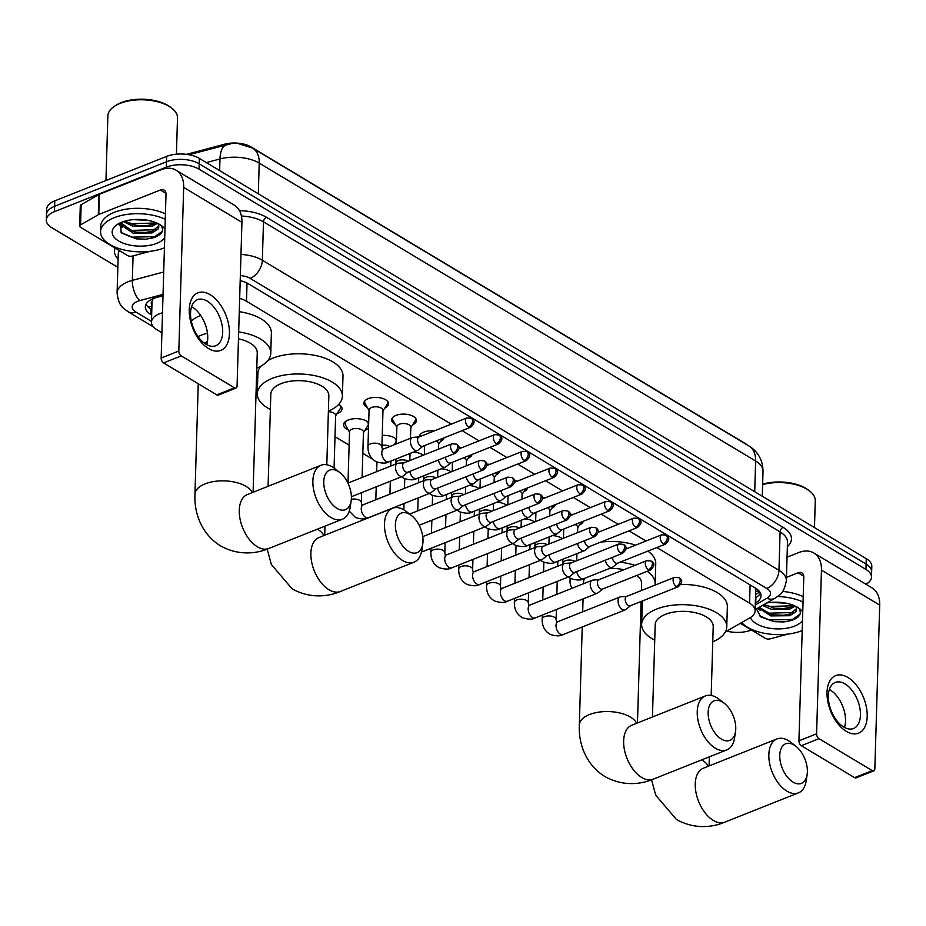 <?xml version="1.0" encoding="UTF-8"?>
<svg xmlns="http://www.w3.org/2000/svg" width="926" height="926" viewBox="0 0 926 926"><rect width="100%" height="100%" fill="white"/><g stroke="black" fill="none" stroke-linecap="round" stroke-linejoin="round"><path stroke-width="1.39" d="M570.034 514.277A12.385 6.1 1.7 0 1 573.24 514.439M583.287 521.269A12.385 6.1 1.7 0 1 579.537 524.984M542.219 497.586A12.385 6.1 1.7 0 1 545.414 497.737M555.461 504.566A12.385 6.1 1.7 0 1 551.711 508.281M514.393 480.883A12.385 6.1 1.7 0 1 517.588 481.045M527.646 487.875A12.385 6.1 1.7 0 1 523.896 491.59M486.578 464.192A12.385 6.1 1.7 0 1 489.773 464.343M499.82 471.172A12.385 6.1 1.7 0 1 496.07 474.888M458.752 447.49A12.385 6.1 1.7 0 1 461.947 447.652M472.005 454.481A12.385 6.1 1.7 0 1 468.243 458.196M419.49 436.771A12.385 6.1 1.7 0 1 419.478 436.528A12.385 6.1 1.7 0 1 423.83 432.072A12.385 6.1 1.7 0 1 434.132 430.949M444.179 437.778A12.385 6.1 1.7 0 1 440.429 441.494M395.217 424.282A12.385 6.1 1.7 0 1 391.663 419.837A12.385 6.1 1.7 0 1 396.004 415.38A12.385 6.1 1.7 0 1 409.315 414.802A12.385 6.1 1.7 0 1 416.422 420.566A12.385 6.1 1.7 0 1 412.602 424.803M367.402 407.579A12.385 6.1 1.7 0 1 363.837 403.134A12.385 6.1 1.7 0 1 368.189 398.678A12.385 6.1 1.7 0 1 381.489 398.099A12.385 6.1 1.7 0 1 388.596 403.875A12.385 6.1 1.7 0 1 384.788 408.1M552.521 535.587A13.172 6.494 1.7 0 1 562.383 538.677M524.695 518.896A13.172 6.494 1.7 0 1 534.568 521.975M496.88 502.193A13.172 6.494 1.7 0 1 506.742 505.283M469.054 485.502A13.172 6.494 1.7 0 1 478.927 488.581M441.239 468.799A13.172 6.494 1.7 0 1 451.101 471.89M413.413 452.108A13.172 6.494 1.7 0 1 423.286 455.187M382.241 435.405A13.172 6.494 1.7 0 1 396.502 439.433M348.269 429.953A13.172 6.494 1.7 0 1 343.523 424.768A13.172 6.494 1.7 0 1 348.141 420.022A13.172 6.494 1.7 0 1 368.675 422.742M368.513 428.275A13.172 6.494 1.7 0 1 365.238 430.289A13.172 6.494 1.7 0 1 364.809 430.451M338.719 404.373A13.172 6.494 1.7 0 1 342.041 408.852A13.172 6.494 1.7 0 1 337.411 413.586A13.172 6.494 1.7 0 1 336.995 413.748M162.501 312.756A23.219 11.436 -178.3 0 0 159.585 313.729A23.219 11.436 -178.3 0 0 151.436 322.086A23.219 11.436 -178.3 0 0 156.992 329.795L161.911 332.747M153.241 298.195L152.061 301.517A7.744 3.808 -178.3 0 0 151.945 304.816M151.436 322.086L152.038 301.876A23.219 11.436 1.7 0 1 152.061 301.517M746.993 444.816A20.904 10.29 -178.3 0 0 744.932 443.346L251.131 146.979A20.904 10.29 -178.3 0 0 224.648 144.19L186.624 154.353M725.347 631.937L749.805 617.897A23.219 11.436 -178.3 0 0 755.107 610.905L755.72 590.348L755.141 587.929M451.24 424.143L246.501 301.263A23.219 11.436 -178.3 0 0 239.672 298.415M755.107 610.905A23.219 11.436 -178.3 0 0 749.562 603.185L656.835 547.544M645.989 541.027L629.02 530.841M618.163 524.324L601.194 514.138M590.348 507.633L573.379 497.447M562.522 490.93L545.553 480.744M534.707 474.239L517.738 464.053M506.881 457.537L489.912 447.351M479.066 440.845L462.097 430.659M256.155 389.314L257.382 390.054M335.004 436.644L349.125 445.117M362.818 453.335L372.68 459.25M640.526 620.003L641.753 620.744M117.845 267.336L51.844 227.727A23.219 11.436 1.7 0 1 46.3 220.018A23.219 11.436 1.7 0 1 54.449 211.66L166.31 167.155A23.219 11.436 1.7 0 1 199.044 169.18L865.937 569.432L866.099 564.05A23.219 11.436 1.7 0 1 871.644 571.759A23.219 11.436 1.7 0 0 866.099 564.05L199.194 163.786L866.099 564.05L866.261 558.656A23.219 11.436 1.7 0 1 871.806 566.376L871.482 577.153A23.219 11.436 1.7 0 1 865.972 584.26M166.31 167.155L166.472 161.772A23.219 11.436 1.7 0 1 199.194 163.786A23.219 11.436 1.7 0 0 166.472 161.772L54.611 206.278L166.472 161.772L166.634 156.39A23.219 11.436 1.7 0 1 199.356 158.404L866.261 558.656M46.3 220.018L46.462 214.624A23.219 11.436 1.7 0 1 54.611 206.278A23.219 11.436 1.7 0 0 46.462 214.624L46.624 209.241A23.219 11.436 1.7 0 1 54.761 200.884L166.634 156.39M163.011 295.753L156.772 297.42A23.219 11.436 -178.3 0 0 153.473 298.508A23.219 11.436 -178.3 0 0 145.324 306.865A23.219 11.436 -178.3 0 0 150.88 314.574L151.644 315.037M151.806 309.654L151.031 309.191A23.219 11.436 1.7 0 1 146.053 304.191M751.472 630.004L751.472 630.004A23.219 11.436 1.7 0 1 726.748 631.138M865.937 569.432A23.219 11.436 1.7 0 1 871.482 577.153M755.338 603.069L755.732 602.849A23.219 11.436 -178.3 0 0 761.033 595.858A23.219 11.436 -178.3 0 0 755.489 588.137L248.515 283.865A23.219 11.436 -178.3 0 0 240.204 280.636M760.466 593.138A23.219 11.436 1.7 0 1 755.894 597.467L755.5 597.687M208.535 348.57A30.963 17.791 -111.7 0 1 189.251 309.573A30.963 17.791 -111.7 0 1 210.133 294.688A30.963 17.791 -111.7 0 1 229.428 333.684A30.963 17.791 -111.7 0 1 208.535 348.57M207.262 301.158A24.77 14.226 68.3 0 0 197.458 299.688A24.77 14.226 68.3 0 0 191.173 320.396A24.77 14.226 68.3 0 0 205.977 344.264A24.77 14.226 68.3 0 0 215.77 345.722A24.77 14.226 68.3 0 0 222.055 325.026A24.77 14.226 68.3 0 0 207.262 301.158M191.589 306.691A24.77 14.226 -111.7 0 1 192.319 307.108A24.77 14.226 -111.7 0 1 206.695 344.669M150.197 251.316L132.464 256.051A3.866 1.91 -178.3 0 1 127.556 255.541L80.608 227.356A3.866 1.91 -178.3 0 1 79.682 226.071L80.284 205.873A3.866 1.91 1.7 0 1 81.164 204.704L98.885 194.518A3.866 1.91 1.7 0 1 99.36 194.298L160.927 169.805A30.963 20.245 121 0 1 176.056 170.187A30.963 20.245 121 0 1 183.672 187.376L178.822 351.012A3.866 2.222 68.3 0 0 181.23 355.897L163.566 362.923A3.866 2.222 -111.7 0 1 161.159 358.049L166.009 194.402A7.744 5.058 -59 0 0 164.11 190.108A7.744 5.058 -59 0 0 160.325 190.004L98.769 214.496A3.866 1.91 -178.3 0 0 98.295 214.728L80.562 224.902A3.866 1.91 -178.3 0 0 79.682 226.071M176.056 170.187L234.313 205.155A30.963 20.245 121 0 1 241.929 222.333L237.068 385.98A3.866 2.222 68.3 0 1 235.991 388.063A3.866 2.222 68.3 0 1 234.463 387.844L181.23 355.897M235.991 388.063L218.328 395.101A3.866 2.222 -111.7 0 1 216.8 394.87L163.566 362.923M105.946 180.524L107.867 115.924A34.829 17.154 1.7 0 1 114.268 106.397L115.565 105.518A33.29 16.39 1.7 0 1 121.132 102.647A33.29 16.39 1.7 0 1 170.43 107.15L171.68 108.099A34.829 17.154 1.7 0 1 177.503 117.984L176.426 154.167M114.268 106.397A34.829 17.154 1.7 0 1 120.091 103.388A34.829 17.154 1.7 0 1 171.68 108.099M164.423 247.821A38.707 19.064 1.7 0 1 164.353 247.855A38.707 19.064 1.7 0 1 122.776 249.661A38.707 19.064 1.7 0 1 100.564 231.639A38.707 19.064 1.7 0 1 114.141 217.714A38.707 19.064 1.7 0 1 165.279 219.265M100.564 231.639L100.726 226.245A38.707 19.064 1.7 0 1 114.303 212.32A38.707 19.064 1.7 0 1 165.43 213.871M158.751 225.875L152.072 231.257L145.787 232.484L136.967 232.206L133.078 231.442L120.542 222.715L121.144 232.553L136.319 238.873L146.123 239.174L154.005 237.635C162.027 234.567 164.388 230.597 161.066 225.736L160.21 224.798M158.994 224.092L158.091 229.023A19.353 9.526 1.7 0 0 158.797 226.627A19.353 9.526 1.7 0 0 157.825 223.49M164.724 237.889A27.097 13.346 1.7 0 1 156.83 243.33A27.097 13.346 1.7 0 1 120.982 242.23A27.097 13.346 1.7 0 1 117.139 224.578A27.097 13.346 1.7 0 1 121.676 222.24A27.097 13.346 1.7 0 1 161.807 225.898A27.097 13.346 1.7 0 1 164.978 229.197M124.987 221.117L133.286 224.705L137.175 225.469L145.984 225.759L152.269 224.52L156.124 222.726M123.413 221.603L133.228 226.395L152.223 226.21L157.443 223.305M120.218 223.085L120.507 224.462L133.031 233.12L152.026 232.947L158.091 229.023M133.321 219.624L148.403 220.434M136.816 225.423L146.343 225.724M119.095 224.914L122.336 227.46M136.62 232.148L146.146 232.461M136.203 238.862L146.239 239.174M125.496 221.464L131.967 223.675L155.718 222.981M119.385 224.335L121.086 225.747M125.288 228.19L131.77 230.412L155.51 229.717M121.619 232.993L131.573 237.149L154.677 236.674L162.258 231.419M337.029 508.409A21.286 12.223 68.3 0 0 351.162 500.816A21.286 12.223 68.3 0 0 339.946 472.63A21.286 12.223 68.3 0 0 338.129 471.369A21.286 12.223 68.3 0 0 323.776 481.601A21.286 12.223 68.3 0 0 337.029 508.409M351.162 500.816L350.213 507.124A29.03 16.68 -111.7 0 1 342.423 519.208A29.03 16.68 -111.7 0 1 330.941 517.495A29.03 16.68 -111.7 0 1 313.601 489.53A29.03 16.68 -111.7 0 1 320.963 465.269A29.03 16.68 -111.7 0 1 332.446 466.982A29.03 16.68 -111.7 0 1 334.923 468.695L339.946 472.63M207.447 341.532A29.03 14.295 -178.3 0 0 204.461 343.245M198.014 336.532A42.573 20.962 1.7 0 1 200.606 335.409A42.573 20.962 1.7 0 1 207.482 333.21M191.3 321.044A42.573 20.962 1.7 0 1 200.687 315.419M253.099 492.262L257.243 352.852A29.03 14.295 -178.3 0 0 238.468 338.835M238.676 331.89A42.573 20.962 1.7 0 1 270.786 353.246A42.573 20.962 1.7 0 1 256.78 368.178M239.278 311.692A42.573 20.962 1.7 0 1 271.376 333.047L270.786 353.246M408.644 551.398A21.286 12.223 68.3 0 0 422.777 543.793A21.286 12.223 68.3 0 0 411.561 515.608A21.286 12.223 68.3 0 0 409.743 514.358A21.286 12.223 68.3 0 0 395.379 524.579A21.286 12.223 68.3 0 0 408.644 551.398M422.777 543.793L421.828 550.102A29.03 16.68 -111.7 0 1 414.038 562.186A29.03 16.68 -111.7 0 1 402.555 560.473A29.03 16.68 -111.7 0 1 385.204 532.508A29.03 16.68 -111.7 0 1 392.578 508.247A29.03 16.68 -111.7 0 1 404.06 509.96A29.03 16.68 -111.7 0 1 406.537 511.673L411.561 515.608M326.809 464.759L328.846 395.83A29.03 14.295 -178.3 0 0 312.189 382.299A29.03 14.295 -178.3 0 0 281.006 383.665A29.03 14.295 -178.3 0 0 270.82 394.106L268.089 486.3M270.369 409.431A42.573 20.962 1.7 0 1 257.278 393.7A42.573 20.962 1.7 0 1 272.221 378.387A42.573 20.962 1.7 0 1 317.954 376.396A42.573 20.962 1.7 0 1 342.389 396.224A42.573 20.962 1.7 0 1 328.394 411.156M257.278 393.7L257.879 373.502A42.573 20.962 1.7 0 1 260.819 366.198M267.834 360.55A42.573 20.962 1.7 0 1 272.811 358.188A42.573 20.962 1.7 0 1 318.544 356.197A42.573 20.962 1.7 0 1 342.99 376.025L342.389 396.224M721.4 739.098A21.286 12.223 68.3 0 0 735.533 731.505A21.286 12.223 68.3 0 0 724.317 703.32A21.286 12.223 68.3 0 0 722.5 702.07A21.286 12.223 68.3 0 0 708.147 712.291A21.286 12.223 68.3 0 0 721.4 739.098M735.533 731.505L734.584 737.814A29.03 16.68 -111.7 0 1 726.794 749.898A29.03 16.68 -111.7 0 1 715.312 748.185A29.03 16.68 -111.7 0 1 697.972 720.22A29.03 16.68 -111.7 0 1 705.334 695.958A29.03 16.68 -111.7 0 1 716.817 697.672A29.03 16.68 -111.7 0 1 719.294 699.385L724.317 703.32M584.549 578.38A29.03 14.295 -178.3 0 0 583.577 581.817L583.519 583.716M572.118 588.253A42.573 20.962 1.7 0 1 570.034 581.412A42.573 20.962 1.7 0 1 570.566 578.414M641.405 590.533L641.614 583.542A29.03 14.295 -178.3 0 0 636.891 575.405M623.858 569.756A29.03 14.295 -178.3 0 0 609.678 568.39M620.003 562.186A42.573 20.962 1.7 0 1 634.958 565.335M647.251 571.284A42.573 20.962 1.7 0 1 655.145 583.936A42.573 20.962 1.7 0 1 655.052 585.105M600.557 542.161A42.573 20.962 1.7 0 1 635.618 545.148M647.887 551.097A42.573 20.962 1.7 0 1 655.747 563.737L655.145 583.936M793.015 782.088A21.286 12.223 68.3 0 0 807.148 774.483A21.286 12.223 68.3 0 0 795.932 746.298A21.286 12.223 68.3 0 0 794.114 745.048A21.286 12.223 68.3 0 0 779.75 755.28A21.286 12.223 68.3 0 0 793.015 782.088M807.148 774.483L806.199 780.792A29.03 16.68 -111.7 0 1 798.409 792.876A29.03 16.68 -111.7 0 1 786.926 791.163A29.03 16.68 -111.7 0 1 769.575 763.198A29.03 16.68 -111.7 0 1 776.949 738.936A29.03 16.68 -111.7 0 1 788.431 740.65A29.03 16.68 -111.7 0 1 790.908 742.363L795.932 746.298M711.18 695.449L713.217 626.52A29.03 14.295 -178.3 0 0 696.56 612.989A29.03 14.295 -178.3 0 0 665.377 614.355A29.03 14.295 -178.3 0 0 655.191 624.795L652.448 716.99M654.74 640.121A42.573 20.962 1.7 0 1 641.649 624.39A42.573 20.962 1.7 0 1 656.58 609.077A42.573 20.962 1.7 0 1 702.313 607.086A42.573 20.962 1.7 0 1 726.76 626.914A42.573 20.962 1.7 0 1 712.765 641.845M641.649 624.39L642.25 604.192A42.573 20.962 1.7 0 1 642.933 600.766M680.784 584.48A42.573 20.962 1.7 0 1 727.361 606.715L726.76 626.914M404.268 462.757L398.122 463.231A6.968 4.005 68.3 0 0 397.428 463.394A6.968 4.005 68.3 0 0 395.483 467.155A6.968 4.005 68.3 0 0 399.824 475.929A6.968 4.005 68.3 0 0 402.579 476.334A6.968 4.005 68.3 0 0 403.192 475.976L407.984 472.11M404.535 462.734A5.035 2.894 68.3 0 0 404.037 462.85A5.035 2.894 68.3 0 0 402.625 465.57A5.035 2.894 68.3 0 0 405.762 471.901A5.035 2.894 68.3 0 0 407.753 472.202L455.673 453.138C460.014 449.272 460.257 446.274 456.402 444.144A5.035 3.287 -59 0 1 457.641 446.934A5.035 3.287 121 0 1 453.682 452.837A5.035 2.894 68.3 0 0 455.673 453.138M335.617 415.89L339.992 409.06A11.61 5.718 -178.3 0 0 340.513 407.452A11.61 5.718 -178.3 0 0 339.09 404.593M334.066 468.058L335.629 415.392A6.968 3.426 -178.3 0 0 328.383 411.757M346.706 420.693A11.61 5.718 -178.3 0 0 345.12 423.46A11.61 5.718 -178.3 0 0 345.548 425.092L349.507 432.176M362.112 477.446L363.455 432.095A6.968 3.426 -178.3 0 0 359.45 428.854A6.968 3.426 -178.3 0 0 351.973 429.178A6.968 3.426 -178.3 0 0 349.53 431.678L348.002 483.059M432.095 479.448L425.948 479.934A6.968 4.005 68.3 0 0 425.254 480.085A6.968 4.005 68.3 0 0 423.309 483.847A6.968 4.005 68.3 0 0 427.65 492.62A6.968 4.005 68.3 0 0 430.405 493.037A6.968 4.005 68.3 0 0 431.018 492.678L435.81 488.801M432.349 479.425A5.035 2.894 68.3 0 0 431.852 479.541A5.035 2.894 68.3 0 0 430.451 482.261A5.035 2.894 68.3 0 0 433.588 488.592A5.035 2.894 68.3 0 0 435.579 488.893L483.499 469.829C487.84 465.963 488.083 462.977 484.229 460.835A5.035 3.287 -59 0 1 485.467 463.637A5.035 3.287 121 0 1 481.508 469.528A5.035 2.894 68.3 0 0 483.499 469.829M363.443 432.592L367.819 425.752A11.61 5.718 -178.3 0 0 368.34 424.154A11.61 5.718 -178.3 0 0 366.916 421.295M459.909 496.151L453.763 496.625A6.968 4.005 68.3 0 0 453.069 496.787A6.968 4.005 68.3 0 0 451.124 500.549A6.968 4.005 68.3 0 0 455.465 509.323A6.968 4.005 68.3 0 0 458.22 509.728A6.968 4.005 68.3 0 0 458.833 509.369L463.637 505.503M460.176 496.128A5.035 2.894 68.3 0 0 459.678 496.243A5.035 2.894 68.3 0 0 458.266 498.964A5.035 2.894 68.3 0 0 461.403 505.295A5.035 2.894 68.3 0 0 463.394 505.596L511.314 486.532C515.655 482.666 515.898 479.668 512.043 477.538A5.035 3.287 -59 0 1 513.282 480.328A5.035 3.287 121 0 1 509.323 486.231A5.035 2.894 68.3 0 0 511.314 486.532M394.152 444.769L395.634 442.454A11.61 5.718 -178.3 0 0 396.154 440.845A11.61 5.718 -178.3 0 0 394.742 437.986M389.707 446.54A6.968 3.426 -178.3 0 0 381.952 445.302M487.736 512.842L481.589 513.328A6.968 4.005 68.3 0 0 480.895 513.49A6.968 4.005 68.3 0 0 478.95 517.24A6.968 4.005 68.3 0 0 483.291 526.014A6.968 4.005 68.3 0 0 486.046 526.431A6.968 4.005 68.3 0 0 486.659 526.072L491.451 522.195M487.99 512.83A5.035 2.894 68.3 0 0 487.493 512.946A5.035 2.894 68.3 0 0 486.092 515.655A5.035 2.894 68.3 0 0 489.229 521.998A5.035 2.894 68.3 0 0 491.22 522.287L539.14 503.223C543.481 499.369 543.724 496.371 539.87 494.241A5.035 3.287 -59 0 1 541.108 497.03A5.035 3.287 121 0 1 537.149 502.922A5.035 2.894 68.3 0 0 539.14 503.223M515.55 529.545L509.404 530.019A6.968 4.005 68.3 0 0 508.71 530.181A6.968 4.005 68.3 0 0 506.765 533.943A6.968 4.005 68.3 0 0 511.106 542.717A6.968 4.005 68.3 0 0 513.861 543.134A6.968 4.005 68.3 0 0 514.474 542.763L519.278 538.897M515.817 529.522A5.035 2.894 68.3 0 0 515.319 529.637A5.035 2.894 68.3 0 0 513.907 532.357A5.035 2.894 68.3 0 0 517.044 538.689A5.035 2.894 68.3 0 0 519.035 538.99L566.955 519.926C571.296 516.06 571.539 513.062 567.684 510.932A5.035 3.287 -59 0 1 568.923 513.722A5.035 3.287 121 0 1 564.976 519.625A5.035 2.894 68.3 0 0 566.955 519.926M450.927 471.959A11.61 5.718 -178.3 0 0 450.383 471.38M543.377 546.236L537.23 546.722A6.968 4.005 68.3 0 0 536.536 546.884A6.968 4.005 68.3 0 0 534.591 550.646A6.968 4.005 68.3 0 0 538.932 559.408A6.968 4.005 68.3 0 0 541.687 559.825A6.968 4.005 68.3 0 0 542.3 559.466L547.092 555.588M543.631 546.224A5.035 2.894 68.3 0 0 543.134 546.34A5.035 2.894 68.3 0 0 541.733 549.049A5.035 2.894 68.3 0 0 544.87 555.392A5.035 2.894 68.3 0 0 546.861 555.681L594.781 536.617C599.122 532.763 599.365 529.765 595.511 527.635A5.035 3.287 -59 0 1 596.749 530.424A5.035 3.287 121 0 1 592.79 536.328A5.035 2.894 68.3 0 0 594.781 536.617M478.742 488.662A11.61 5.718 -178.3 0 0 478.198 488.083M571.192 562.939L565.045 563.413A6.968 4.005 68.3 0 0 564.351 563.575A6.968 4.005 68.3 0 0 562.406 567.337A6.968 4.005 68.3 0 0 566.747 576.111A6.968 4.005 68.3 0 0 569.502 576.528A6.968 4.005 68.3 0 0 570.115 576.169L574.919 572.291M571.458 562.915A5.035 2.894 68.3 0 0 570.96 563.031A5.035 2.894 68.3 0 0 569.548 565.751A5.035 2.894 68.3 0 0 572.685 572.083A5.035 2.894 68.3 0 0 574.676 572.384L622.608 553.32C626.937 549.454 627.18 546.456 623.337 544.326A5.035 3.287 -59 0 1 624.564 547.116A5.035 3.287 121 0 1 620.617 553.019A5.035 2.894 68.3 0 0 622.608 553.32M599.018 579.641L592.872 580.116A6.968 4.005 68.3 0 0 592.177 580.278A6.968 4.005 68.3 0 0 590.232 584.04A6.968 4.005 68.3 0 0 594.573 592.814A6.968 4.005 68.3 0 0 597.328 593.219A6.968 4.005 68.3 0 0 597.941 592.86L602.733 588.982M599.284 579.618A5.035 2.894 68.3 0 0 598.775 579.734A5.035 2.894 68.3 0 0 597.374 582.442A5.035 2.894 68.3 0 0 600.511 588.786A5.035 2.894 68.3 0 0 602.502 589.086L650.422 570.011C654.763 566.156 655.006 563.158 651.152 561.029A5.035 3.287 -59 0 1 652.39 563.818A5.035 3.287 121 0 1 648.432 569.721A5.035 2.894 68.3 0 0 650.422 570.011M534.383 522.056A11.61 5.718 -178.3 0 0 533.839 521.477M626.833 596.332L620.686 596.807A6.968 4.005 68.3 0 0 619.992 596.969A6.968 4.005 68.3 0 0 618.047 600.731A6.968 4.005 68.3 0 0 622.388 609.505A6.968 4.005 68.3 0 0 625.143 609.921A6.968 4.005 68.3 0 0 625.756 609.563L630.56 605.685M627.099 596.309A5.035 2.894 68.3 0 0 626.601 596.425A5.035 2.894 68.3 0 0 625.2 599.145A5.035 2.894 68.3 0 0 628.326 605.477A5.035 2.894 68.3 0 0 630.317 605.778L678.249 586.714C682.589 582.848 682.832 579.85 678.978 577.72A5.035 3.287 -59 0 1 680.216 580.521A5.035 3.287 121 0 1 676.258 586.413A5.035 2.894 68.3 0 0 678.249 586.714M364.867 400.819A11.61 5.718 -178.3 0 0 364.659 401.815A11.61 5.718 -178.3 0 0 365.075 403.447L369.046 410.519M371.5 407.521A6.968 3.426 -178.3 0 0 369.057 410.033L367.981 446.39A6.968 3.426 -178.3 0 1 370.423 443.89A6.968 3.426 -178.3 0 1 379.949 444.33A6.968 3.426 -178.3 0 1 381.906 446.807L382.982 410.438A6.968 3.426 -178.3 0 0 378.989 407.197A6.968 3.426 -178.3 0 0 371.5 407.521M419.2 436.887L413.042 437.373A6.968 4.005 68.3 0 0 412.359 437.535A6.968 4.005 68.3 0 0 410.415 441.285A6.968 4.005 68.3 0 0 414.755 450.059A6.968 4.005 68.3 0 0 417.51 450.476A6.968 4.005 68.3 0 0 418.124 450.117L422.916 446.239M419.455 436.875A5.035 2.894 68.3 0 0 418.957 436.991A5.035 2.894 68.3 0 0 417.557 439.7A5.035 2.894 68.3 0 0 420.693 446.043A5.035 2.894 68.3 0 0 422.673 446.332L470.605 427.268C474.945 423.413 475.188 420.416 471.334 418.286A5.035 3.287 -59 0 1 472.573 421.075A5.035 3.287 121 0 1 468.614 426.979A5.035 2.894 68.3 0 0 470.605 427.268M382.97 410.936L387.346 404.106A11.61 5.718 -178.3 0 0 387.867 402.497A11.61 5.718 -178.3 0 0 387.716 401.502M392.682 417.522A11.61 5.718 -178.3 0 0 392.474 418.506A11.61 5.718 -178.3 0 0 392.902 420.138L396.86 427.222M410.473 438.276L410.808 427.141A6.968 3.426 -178.3 0 0 406.803 423.9A6.968 3.426 -178.3 0 0 399.326 424.224A6.968 3.426 -178.3 0 0 396.884 426.724L396.374 443.89M438.403 460.002A6.968 4.005 68.3 0 0 442.57 466.762A6.968 4.005 68.3 0 0 445.325 467.179A6.968 4.005 68.3 0 0 445.938 466.82L450.73 462.942M445.406 457.224A5.035 2.894 68.3 0 0 448.508 462.734A5.035 2.894 68.3 0 0 450.499 463.035L498.42 443.971C502.76 440.105 503.003 437.107 499.149 434.977A5.035 3.287 -59 0 1 500.387 437.766A5.035 3.287 121 0 1 496.429 443.67A5.035 2.894 68.3 0 0 498.42 443.971M410.785 427.638L415.161 420.798A11.61 5.718 -178.3 0 0 415.693 419.2A11.61 5.718 -178.3 0 0 415.543 418.193M420.508 434.213A11.61 5.718 -178.3 0 0 420.3 435.208A11.61 5.718 -178.3 0 0 420.508 436.366M466.218 476.705A6.968 4.005 68.3 0 0 470.396 483.465A6.968 4.005 68.3 0 0 473.151 483.87A6.968 4.005 68.3 0 0 473.765 483.511L478.557 479.633M473.221 473.915A5.035 2.894 68.3 0 0 476.334 479.436A5.035 2.894 68.3 0 0 478.325 479.726L526.246 460.662C530.586 456.807 530.83 453.809 526.975 451.68A5.035 3.287 -59 0 1 528.214 454.469A5.035 3.287 121 0 1 524.255 460.372A5.035 2.894 68.3 0 0 526.246 460.662M438.473 449.145L438.623 443.843A6.968 3.426 -178.3 0 0 435.996 441.042M494.044 493.396A6.968 4.005 68.3 0 0 498.211 500.156A6.968 4.005 68.3 0 0 500.966 500.572A6.968 4.005 68.3 0 0 501.579 500.214L506.383 496.336M501.047 490.618A5.035 2.894 68.3 0 0 504.149 496.128A5.035 2.894 68.3 0 0 506.14 496.429L554.061 477.365C558.401 473.499 558.644 470.501 554.79 468.371A5.035 3.287 -59 0 1 556.028 471.16A5.035 3.287 121 0 1 552.081 477.064A5.035 2.894 68.3 0 0 554.061 477.365M466.287 465.847L466.449 460.535A6.968 3.426 -178.3 0 0 463.81 457.733M521.859 510.099A6.968 4.005 68.3 0 0 526.037 516.858A6.968 4.005 68.3 0 0 528.792 517.264A6.968 4.005 68.3 0 0 529.406 516.905L534.198 513.027M528.862 507.309A5.035 2.894 68.3 0 0 531.975 512.83A5.035 2.894 68.3 0 0 533.966 513.131L581.887 494.056C586.227 490.201 586.471 487.203 582.616 485.074A5.035 3.287 -59 0 1 583.855 487.863A5.035 3.287 121 0 1 579.896 493.766A5.035 2.894 68.3 0 0 581.887 494.056M494.114 482.539L494.264 477.237A6.968 3.426 -178.3 0 0 491.637 474.436M549.685 526.801A6.968 4.005 68.3 0 0 553.852 533.55A6.968 4.005 68.3 0 0 556.607 533.966A6.968 4.005 68.3 0 0 557.221 533.607L562.024 529.73M556.688 524.012A5.035 2.894 68.3 0 0 559.79 529.522A5.035 2.894 68.3 0 0 561.781 529.822L609.702 510.758C614.042 506.892 614.285 503.894 610.431 501.765A5.035 3.287 -59 0 1 611.669 504.566A5.035 3.287 121 0 1 607.722 510.457A5.035 2.894 68.3 0 0 609.702 510.758M521.928 499.241L522.09 493.928A6.968 3.426 -178.3 0 0 519.451 491.127M577.5 543.493A6.968 4.005 68.3 0 0 581.678 550.252A6.968 4.005 68.3 0 0 584.433 550.657A6.968 4.005 68.3 0 0 585.047 550.299L589.839 546.433M584.514 540.703A5.035 2.894 68.3 0 0 587.616 546.224A5.035 2.894 68.3 0 0 589.607 546.525L637.528 527.461C641.868 523.595 642.112 520.597 638.257 518.467A5.035 3.287 -59 0 1 639.496 521.257A5.035 3.287 121 0 1 635.537 527.16A5.035 2.894 68.3 0 0 637.528 527.461M549.755 515.944L549.905 510.631A6.968 3.426 -178.3 0 0 547.278 507.83M605.326 560.195A6.968 4.005 68.3 0 0 609.493 566.943A6.968 4.005 68.3 0 0 612.248 567.36A6.968 4.005 68.3 0 0 612.862 567.001L617.665 563.124M612.329 557.406A5.035 2.894 68.3 0 0 615.431 562.915A5.035 2.894 68.3 0 0 617.422 563.216L665.354 544.152C669.683 540.286 669.926 537.3 666.083 535.159A5.035 3.287 -59 0 1 667.31 537.96A5.035 3.287 121 0 1 663.363 543.851A5.035 2.894 68.3 0 0 665.354 544.152M577.569 532.635L577.731 527.322A6.968 3.426 -178.3 0 0 575.092 524.533M846.306 731.343A30.963 17.791 -111.7 0 1 827.022 692.347A30.963 17.791 -111.7 0 1 847.903 677.462A30.963 17.791 -111.7 0 1 867.199 716.458A30.963 17.791 -111.7 0 1 846.306 731.343M845.033 683.932A24.77 14.226 68.3 0 0 835.229 682.474A24.77 14.226 68.3 0 0 828.944 703.17A24.77 14.226 68.3 0 0 843.748 727.037A24.77 14.226 68.3 0 0 853.54 728.496A24.77 14.226 68.3 0 0 859.826 707.8A24.77 14.226 68.3 0 0 845.033 683.932M829.36 689.465A24.77 14.226 -111.7 0 1 830.09 689.882A24.77 14.226 -111.7 0 1 844.466 727.442M787.968 634.09L770.235 638.836A3.866 1.91 -178.3 0 1 765.327 638.315L740.349 623.325M787.054 557.209L798.698 552.579A30.963 20.245 121 0 1 813.827 552.972A30.963 20.245 121 0 1 821.443 570.15L816.593 733.797A3.866 2.222 68.3 0 0 819.001 738.67L801.337 745.696A3.866 2.222 -111.7 0 1 798.93 740.823L803.78 577.176A7.744 5.058 -59 0 0 801.881 572.881A7.744 5.058 -59 0 0 798.096 572.777L786.452 577.419M813.827 552.972L872.084 587.929A30.963 20.245 121 0 1 879.7 605.106L874.838 768.754A3.866 2.222 68.3 0 1 873.762 770.849A3.866 2.222 68.3 0 1 872.234 770.617L819.001 738.67M873.762 770.849L856.099 777.875A3.866 2.222 -111.7 0 1 854.571 777.643L801.337 745.696M802.194 630.606A38.707 19.064 1.7 0 1 802.124 630.629A38.707 19.064 1.7 0 1 741.703 622.55M756.496 608.88L760.744 616.878L774.09 621.647L783.894 621.959L791.776 620.408C799.798 617.341 802.159 613.371 798.837 608.509L797.981 607.583M796.765 606.866L795.862 611.797A19.353 9.526 1.7 0 0 796.568 609.401A19.353 9.526 1.7 0 0 795.596 606.264M766.786 602.976A27.097 13.346 1.7 0 1 799.578 608.671A27.097 13.346 1.7 0 1 802.749 611.97M802.495 620.663A27.097 13.346 1.7 0 1 794.601 626.103A27.097 13.346 1.7 0 1 750.43 617.515M763.892 604.632L774.946 608.243L783.755 608.532L790.04 607.306L793.895 605.5M762.503 605.43L770.999 609.169L789.994 608.984L795.214 606.079M759.204 607.329L770.849 614.216L774.738 614.98L783.558 615.269L789.843 614.031L796.522 608.648M758.475 607.745L770.802 615.906L789.797 615.721L795.862 611.797M771.092 602.409L786.174 603.208M777.666 596.506A38.707 19.064 1.7 0 1 803.05 602.039M782.678 591.425A38.707 19.064 1.7 0 1 803.201 596.645M762.63 484.587A34.829 17.154 1.7 0 1 809.451 490.884A34.829 17.154 1.7 0 1 815.274 500.758L814.475 527.577M762.642 484.148A33.29 16.39 1.7 0 1 808.201 489.923L809.451 490.884M774.587 608.197L784.114 608.498M757.514 608.301L760.107 610.234M774.391 614.933L783.917 615.234M773.974 621.635L784.009 621.948M764.008 604.562L769.737 606.449L793.489 605.754M758.116 607.954L758.857 608.532M763.059 610.975L769.541 613.186L793.281 612.491M759.389 615.767L769.344 619.922L792.448 619.459L800.029 614.204M151.91 306.147A23.219 15.186 121 0 1 148.01 306.888M224.648 144.19L224.613 145.162M759.216 591.193A23.219 15.777 -119.9 0 1 755.697 591.077M247.034 283.055L246.501 301.263M750.106 584.908L749.562 603.185M748.96 445.996A27.097 17.71 121 0 1 755.628 461.021L259.222 163.092A27.097 17.71 -59 0 0 252.555 148.067L748.96 445.996C758.116 451.691 762.804 460.141 763.024 471.311A30.963 15.244 -178.3 0 0 755.628 461.021L754.713 491.718M258.308 193.777L259.222 163.092A30.963 15.244 -178.3 0 0 219.983 158.959A27.097 12.246 -105 0 1 226.708 144.606A27.097 12.246 -105 0 1 227.032 144.525M219.636 170.569L219.983 158.959L206.359 162.606M54.761 200.884L54.449 211.66M199.356 158.404L199.044 169.18M151.031 309.191L150.88 314.574M163.045 294.375L139.791 300.591A15.487 7.628 -178.3 0 0 137.592 301.32A15.487 7.628 -178.3 0 0 135.856 312.027L151.459 321.391M135.856 312.027A15.487 10.128 -59 0 1 128.286 311.83C123.98 308.289 118.759 307.351 117.081 292.952A30.963 15.244 1.7 0 1 127.95 281.817A30.963 15.244 1.7 0 1 132.337 280.37L133.066 255.9M118.088 259.06A34.829 17.154 1.7 0 1 115.102 248.064M119.408 250.645A30.963 15.244 -178.3 0 0 118.227 254.569L117.081 292.952M239.498 210.688A34.829 17.154 1.7 0 1 266.526 217.321L783.141 527.38A34.829 17.154 1.7 0 1 787.366 546.687M240.98 254.442A30.963 15.244 1.7 0 1 262.347 260.241L263.482 221.858A30.963 15.244 -178.3 0 0 241.408 216.024M139.791 300.591A15.487 7.003 -105 0 1 132.337 280.37L163.705 271.989M755.28 604.967L766.948 598.265A15.487 7.628 -178.3 0 0 766.786 588.461L250.17 278.39A15.487 10.128 -59 0 0 262.347 260.241L778.963 570.3L780.097 531.918L263.482 221.858A3.866 2.535 121 0 1 266.526 217.321M766.786 588.461A15.487 10.128 -59 0 0 778.963 570.3A30.963 15.244 1.7 0 1 786.359 580.59L787.494 542.208A30.963 15.244 -178.3 0 0 780.097 531.918A3.866 2.535 121 0 1 783.141 527.38M250.17 278.39A15.487 7.628 -178.3 0 0 240.355 275.554M755.141 609.655L775.062 598.219A15.487 10.522 -119.9 0 1 766.948 598.265M755.894 597.467L755.732 602.849M241.929 222.333L183.672 187.376M216.8 394.87L234.463 387.844M165.974 193.395L160.325 190.004M99.36 194.298L98.769 214.496M161.159 358.049L178.822 351.012M98.295 214.728L98.885 194.518M81.164 204.704L80.562 224.902M252.254 492.597A29.03 14.295 -178.3 0 0 246.05 486.381A29.03 14.295 -178.3 0 0 205.144 483.858A29.03 14.295 -178.3 0 0 194.958 494.299C194.02 511.939 200.873 533.677 220.457 545.819C239.695 556.584 258.215 553.053 268.829 548.481L342.423 519.208M246.652 494.854L247.369 494.542A29.03 16.68 68.3 0 0 240.008 518.803A29.03 16.68 68.3 0 0 257.347 546.768A29.03 16.68 68.3 0 0 268.829 548.481M318.266 537.844L318.984 537.52A29.03 16.68 68.3 0 0 311.611 561.781A29.03 16.68 68.3 0 0 328.962 589.746A29.03 16.68 68.3 0 0 340.444 591.459L414.038 562.186M323.868 535.575A29.03 14.295 -178.3 0 0 317.664 529.359A29.03 14.295 -178.3 0 0 317.363 529.174M636.625 723.287A29.03 14.295 -178.3 0 0 630.421 717.071A29.03 14.295 -178.3 0 0 589.515 714.548A29.03 14.295 -178.3 0 0 579.329 724.989C578.391 742.64 585.244 764.367 604.828 776.509C624.066 787.274 642.586 783.743 653.2 779.171L726.794 749.898M631.023 725.544L631.74 725.232A29.03 16.68 68.3 0 0 624.379 749.493A29.03 16.68 68.3 0 0 641.718 777.458A29.03 16.68 68.3 0 0 653.2 779.171M702.637 768.534L703.355 768.21A29.03 16.68 68.3 0 0 695.982 792.471A29.03 16.68 68.3 0 0 713.333 820.436A29.03 16.68 68.3 0 0 724.815 822.161L798.409 792.876M708.24 766.265A29.03 14.295 -178.3 0 0 702.035 760.049A29.03 14.295 -178.3 0 0 701.734 759.864M456.402 444.144L451.957 443.785A5.035 2.894 68.3 0 0 450.684 447.987A5.035 2.894 68.3 0 0 453.682 452.837M484.229 460.835L479.772 460.477A5.035 2.894 68.3 0 0 478.499 464.69A5.035 2.894 68.3 0 0 481.508 469.528M361.765 505.064L363.2 504.774A6.968 4.005 68.3 0 0 361.429 510.596A6.968 4.005 68.3 0 0 365.596 517.31A6.968 4.005 68.3 0 0 365.874 517.472A6.968 4.005 68.3 0 0 368.351 517.727L430.405 493.037M361.834 505.11L361.36 502.668A6.968 3.426 -178.3 0 0 359.404 500.19A6.968 3.426 -178.3 0 0 351.336 499.311M512.043 477.538L507.598 477.179A5.035 2.894 68.3 0 0 506.325 481.381A5.035 2.894 68.3 0 0 509.323 486.231M539.87 494.241L535.425 493.871A5.035 2.894 68.3 0 0 534.14 498.084A5.035 2.894 68.3 0 0 537.149 502.922M421.689 550.947A6.968 4.005 68.3 0 0 423.992 551.12L486.046 526.431M567.684 510.932L563.24 510.573A5.035 2.894 68.3 0 0 561.966 514.775A5.035 2.894 68.3 0 0 564.976 519.625M445.302 555.206L444.827 552.764A6.968 3.426 -178.3 0 0 442.86 550.287A6.968 3.426 -178.3 0 0 433.333 549.847A6.968 3.426 -178.3 0 0 430.891 552.347L431.018 548.319M445.232 555.16L446.656 554.871A6.968 4.005 68.3 0 0 444.885 560.693A6.968 4.005 68.3 0 0 449.052 567.406A6.968 4.005 68.3 0 0 449.341 567.557A6.968 4.005 68.3 0 0 451.807 567.812L513.861 543.134M595.511 527.635L591.066 527.264A5.035 2.894 68.3 0 0 589.781 531.478A5.035 2.894 68.3 0 0 592.79 536.328M473.117 571.909L472.642 569.467A6.968 3.426 -178.3 0 0 470.686 566.978A6.968 3.426 -178.3 0 0 461.16 566.538A6.968 3.426 -178.3 0 0 458.717 569.05L458.833 565.022M473.047 571.863L474.482 571.562A6.968 4.005 68.3 0 0 472.711 577.384A6.968 4.005 68.3 0 0 476.878 584.098A6.968 4.005 68.3 0 0 477.156 584.26A6.968 4.005 68.3 0 0 479.633 584.514L541.687 559.825M623.337 544.326L618.881 543.967A5.035 2.894 68.3 0 0 617.607 548.169A5.035 2.894 68.3 0 0 620.617 553.019M500.943 588.6L500.468 586.158A6.968 3.426 -178.3 0 0 498.501 583.681A6.968 3.426 -178.3 0 0 488.986 583.241A6.968 3.426 -178.3 0 0 486.532 585.741L486.659 581.713M500.839 588.542L502.297 588.265A6.968 4.005 68.3 0 0 500.526 594.087A6.968 4.005 68.3 0 0 504.693 600.8A6.968 4.005 68.3 0 0 504.983 600.951A6.968 4.005 68.3 0 0 507.448 601.205L569.502 576.528M651.152 561.029L646.707 560.67A5.035 2.894 68.3 0 0 645.422 564.872A5.035 2.894 68.3 0 0 648.432 569.721M528.758 605.303L528.283 602.861A6.968 3.426 -178.3 0 0 526.327 600.372A6.968 3.426 -178.3 0 0 516.801 599.932A6.968 3.426 -178.3 0 0 514.358 602.444L514.474 598.416M528.665 605.245L530.123 604.956A6.968 4.005 68.3 0 0 528.352 610.79A6.968 4.005 68.3 0 0 532.519 617.492A6.968 4.005 68.3 0 0 532.797 617.654A6.968 4.005 68.3 0 0 535.274 617.908L597.328 593.219M678.978 577.72L674.522 577.361A5.035 2.894 68.3 0 0 673.248 581.563A5.035 2.894 68.3 0 0 676.258 586.413M556.584 621.994L556.109 619.552A6.968 3.426 -178.3 0 0 554.142 617.075A6.968 3.426 -178.3 0 0 544.627 616.635A6.968 3.426 -178.3 0 0 542.173 619.135L542.3 615.107M556.514 621.948L557.938 621.659A6.968 4.005 68.3 0 0 556.179 627.481A6.968 4.005 68.3 0 0 560.334 634.194A6.968 4.005 68.3 0 0 560.624 634.356A6.968 4.005 68.3 0 0 563.089 634.599L625.143 609.921M471.334 418.286L466.878 417.915A5.035 2.894 68.3 0 0 465.604 422.129A5.035 2.894 68.3 0 0 468.614 426.979M382.311 449.203L383.746 448.913A6.968 4.005 68.3 0 0 381.975 454.735A6.968 4.005 68.3 0 0 386.142 461.449A6.968 4.005 68.3 0 0 386.42 461.611A6.968 4.005 68.3 0 0 388.897 461.854L417.51 450.476M499.149 434.977L494.704 434.618A5.035 2.894 68.3 0 0 493.431 438.82A5.035 2.894 68.3 0 0 496.429 443.67M408.111 461.229A6.968 3.426 -178.3 0 0 407.764 461.021A6.968 3.426 -178.3 0 0 398.238 460.592A6.968 3.426 -178.3 0 0 395.796 463.093L395.923 459.065M409.79 471.392A6.968 4.005 68.3 0 0 413.957 478.14A6.968 4.005 68.3 0 0 414.246 478.302A6.968 4.005 68.3 0 0 416.712 478.557L445.325 467.179M526.975 451.68L522.53 451.321A5.035 2.894 68.3 0 0 521.245 455.523A5.035 2.894 68.3 0 0 524.255 460.372M435.938 477.92A6.968 3.426 -178.3 0 0 435.59 477.723A6.968 3.426 -178.3 0 0 426.064 477.284A6.968 3.426 -178.3 0 0 423.622 479.795L423.738 475.767M437.604 488.083A6.968 4.005 68.3 0 0 441.783 494.843A6.968 4.005 68.3 0 0 442.061 495.005A6.968 4.005 68.3 0 0 444.538 495.26L473.151 483.87M554.79 468.371L550.345 468.012A5.035 2.894 68.3 0 0 549.072 472.214A5.035 2.894 68.3 0 0 552.081 477.064M463.752 494.623A6.968 3.426 -178.3 0 0 463.405 494.415A6.968 3.426 -178.3 0 0 453.879 493.986A6.968 3.426 -178.3 0 0 451.437 496.486L451.564 492.458M465.431 504.786A6.968 4.005 68.3 0 0 469.598 511.534A6.968 4.005 68.3 0 0 469.887 511.696A6.968 4.005 68.3 0 0 472.353 511.951L500.966 500.572M582.616 485.074L578.171 484.715A5.035 2.894 68.3 0 0 576.886 488.916A5.035 2.894 68.3 0 0 579.896 493.766M491.579 511.314A6.968 3.426 -178.3 0 0 491.231 511.117A6.968 3.426 -178.3 0 0 481.705 510.677A6.968 3.426 -178.3 0 0 479.263 513.189L479.379 509.161M493.245 521.477A6.968 4.005 68.3 0 0 497.424 528.237A6.968 4.005 68.3 0 0 497.702 528.399A6.968 4.005 68.3 0 0 500.179 528.653L528.792 517.264M610.431 501.765L605.986 501.406A5.035 2.894 68.3 0 0 604.713 505.619A5.035 2.894 68.3 0 0 607.722 510.457M519.393 528.017A6.968 3.426 -178.3 0 0 519.046 527.82A6.968 3.426 -178.3 0 0 509.531 527.38A6.968 3.426 -178.3 0 0 507.078 529.88L507.205 525.852M521.072 538.18A6.968 4.005 68.3 0 0 525.239 544.939A6.968 4.005 68.3 0 0 525.528 545.09A6.968 4.005 68.3 0 0 527.994 545.345L556.607 533.966M638.257 518.467L633.812 518.109A5.035 2.894 68.3 0 0 632.527 522.31A5.035 2.894 68.3 0 0 635.537 527.16M547.22 544.708A6.968 3.426 -178.3 0 0 546.872 544.511A6.968 3.426 -178.3 0 0 537.346 544.071A6.968 3.426 -178.3 0 0 534.904 546.583L535.02 542.555M548.886 554.882A6.968 4.005 68.3 0 0 553.065 561.631A6.968 4.005 68.3 0 0 553.343 561.793A6.968 4.005 68.3 0 0 555.82 562.047L584.433 550.657M666.083 535.159L661.627 534.8A5.035 2.894 68.3 0 0 660.354 539.013A5.035 2.894 68.3 0 0 663.363 543.851M575.034 561.411A6.968 3.426 -178.3 0 0 574.687 561.214A6.968 3.426 -178.3 0 0 565.173 560.774A6.968 3.426 -178.3 0 0 562.719 563.274L562.846 559.246M576.713 571.573A6.968 4.005 68.3 0 0 580.88 578.333A6.968 4.005 68.3 0 0 581.169 578.484A6.968 4.005 68.3 0 0 583.635 578.738L612.248 567.36M879.7 605.106L821.443 570.15M854.571 777.643L872.234 770.617M803.745 576.169L798.096 572.777M798.93 740.823L816.593 733.797M755.593 594.446L759.829 592.015M252.555 148.067L238.202 143.565M230.968 143.762L188.892 154.711M763.024 471.311L762.283 496.255M775.062 598.219C778.893 594.943 783.57 595.221 786.359 580.59M128.286 311.83L153.403 326.901M198.245 383.723L194.958 494.299M247.369 494.542L320.963 465.269M267.186 549.118L271.353 564.513L292.072 588.797C311.31 599.562 329.83 596.031 340.444 591.459M318.984 537.52L392.578 508.247M324.98 526.142L324.713 535.24M583.067 598.89L582.685 611.808M582.234 626.983L579.329 724.989M570.034 581.412L570.138 578.183M631.74 725.232L705.334 695.958M641.081 601.495L637.47 722.951M651.557 779.808L655.724 795.202L676.443 819.487C695.681 830.252 714.201 826.721 724.815 822.161M703.355 768.21L776.949 738.936M709.351 756.843L709.085 765.929M351.394 496.706L402.579 476.334M340.513 407.452L340.571 405.738M347.945 483.083L397.428 463.394M451.957 443.785L404.037 462.85M345.12 423.46L345.178 421.747M349.252 511.164L355.607 517.565C361.464 519.37 365.701 519.428 368.351 517.727M368.34 424.154L368.386 422.43M361.661 492.62L361.36 502.668M363.2 504.774L425.254 480.085M479.772 460.477L431.852 479.541M376.94 462.062L376.662 471.658M376.211 486.833L375.817 499.751M419.165 525.274L458.22 509.728M396.154 440.845L396.212 439.132M390.911 461.055L390.76 466.044M390.309 481.219L389.927 494.137M409.605 514.08L453.069 496.787M507.598 477.179L459.678 496.243M404.766 478.765L404.477 488.349M404.025 503.524L403.84 509.832M421.48 551.919L423.992 551.12M418.737 477.758L418.587 482.747M418.135 497.922L417.753 510.839M422.754 536.617L480.895 513.49M535.425 493.871L487.493 512.946M432.581 495.456L432.303 505.052M431.852 520.227L431.47 533.144M430.891 552.347C430.717 559.316 433.449 564.409 439.074 567.661C444.92 569.467 449.168 569.513 451.807 567.812M446.552 494.449L446.401 499.438M445.95 514.613L445.568 527.531M445.117 542.705L444.827 552.764M446.656 554.871L508.71 530.181M563.24 510.573L515.319 529.637M460.407 512.159L460.118 521.743M459.666 536.918L459.284 549.847M458.717 569.05C458.544 576.007 461.275 581.111 466.889 584.364C472.746 586.158 476.983 586.216 479.633 584.514M474.378 511.152L474.228 516.141M473.776 531.316L473.394 544.233M472.943 559.408L472.642 569.467M474.482 571.562L536.536 546.884M591.066 527.264L543.134 546.34M488.222 528.85L487.944 538.446M487.493 553.621L487.111 566.538M486.532 585.741C486.37 592.709 489.09 597.814 494.715 601.055C500.561 602.861 504.809 602.907 507.448 601.205M502.193 527.843L502.042 532.832M501.591 548.007L501.209 560.936M500.758 576.111L500.468 586.158M502.297 588.265L564.351 563.575M618.881 543.967L570.96 563.031M516.048 545.553L515.759 555.149M515.307 570.323L514.925 583.241M514.358 602.444C514.185 609.401 516.916 614.505 522.53 617.758C528.387 619.552 532.624 619.61 535.274 617.908M530.019 544.546L529.869 549.535M529.417 564.71L529.035 577.627M528.584 592.802L528.283 602.861M530.123 604.956L592.177 580.278M646.707 560.67L598.775 579.734M543.863 562.244L543.585 571.84M543.134 587.015L542.752 599.932M542.173 619.135C542.011 626.103 544.731 631.208 550.357 634.449C556.202 636.255 560.45 636.301 563.089 634.599M557.834 561.237L557.683 566.226M557.232 581.401L556.85 594.33M556.399 609.505L556.109 619.552M557.938 621.659L619.992 596.969M674.522 577.361L626.601 596.425M364.659 401.815L364.682 401.039M388.897 461.854C386.258 463.556 382.01 463.509 376.153 461.704C370.527 458.463 367.807 453.358 367.981 446.39M387.867 402.497L387.89 401.722M382.38 449.249L381.906 446.807M383.746 448.913L412.359 437.535M466.878 417.915L418.957 436.991M392.474 418.506L392.497 417.73M416.712 478.557C414.084 480.258 409.836 480.2 403.979 478.406L401.444 476.786M395.796 464.042L395.796 463.093M415.693 419.2L415.716 418.425M410.021 453.451L409.813 460.546M494.704 434.618L458.833 448.89M420.3 435.208L420.323 434.433M424.64 445.556L424.363 454.759M444.538 495.26C441.899 496.949 437.662 496.903 431.794 495.097L429.27 493.489M423.61 480.744L423.622 479.795M438.611 444.33L442.339 438.519M437.848 470.153L437.639 477.249M522.53 451.321L486.648 465.581M452.455 462.259L452.189 471.461M472.353 511.951C469.725 513.652 465.477 513.606 459.62 511.8L457.085 510.18M451.437 497.436L451.437 496.486M466.438 461.032L470.153 455.21M465.662 486.845L465.454 493.94M550.345 468.012L514.474 482.284M480.281 478.95L480.004 488.152M500.179 528.653C497.54 530.355 493.303 530.297 487.435 528.491L484.911 526.882M479.251 514.138L479.263 513.189M494.252 477.723L497.98 471.913M493.489 503.547L493.28 510.643M578.171 484.715L542.289 498.987M508.096 495.653L507.83 504.855M527.994 545.345C525.366 547.046 521.118 547 515.261 545.194L512.726 543.574M507.078 530.83L507.078 529.88M522.079 494.426L525.794 488.604M521.303 520.238L521.095 527.334M605.986 501.406L570.115 515.678M535.923 512.344L535.645 521.546M555.82 562.047C553.181 563.749 548.944 563.691 543.076 561.897L540.553 560.276M534.892 547.532L534.904 546.583M549.894 511.117L553.621 505.307M549.13 536.941L548.921 544.037M633.812 518.109L597.93 532.381M563.737 529.047L563.471 538.249M583.635 578.738C581.007 580.44 576.759 580.394 570.902 578.588L568.367 576.979M562.719 564.223L562.719 563.274M577.72 527.82L581.435 522.009M576.944 553.632L576.736 560.728M661.627 534.8L625.756 549.072"/></g></svg>
